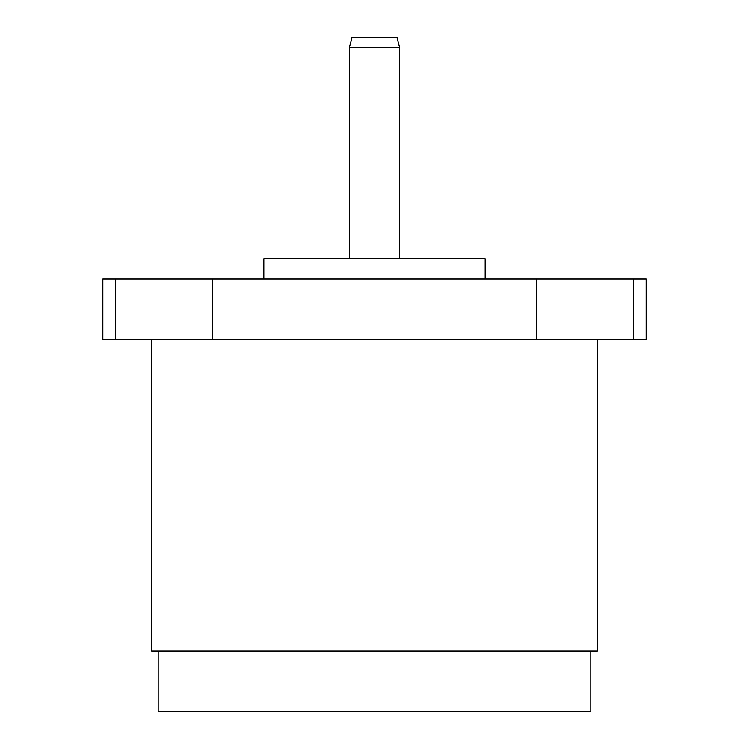 <?xml version="1.0" encoding="UTF-8"?>
<svg xmlns="http://www.w3.org/2000/svg" width="749" height="749" viewBox="0 0 749 749"><rect width="100%" height="100%" fill="white"/><g stroke="black" fill="none" stroke-linecap="round" stroke-linejoin="round"><path stroke-width="1.12" d="M212.267 278.918L646.153 278.918L646.153 339.391L102.847 339.391L102.847 278.918L212.267 278.918L212.267 339.391M263.826 278.918L263.826 258.798L485.174 258.798L485.174 278.918M349.343 47.515L352.039 37.45L396.961 37.45L399.657 47.515L349.343 47.515L349.343 258.798M151.644 339.391L151.644 651.078L597.356 651.078L597.356 339.391M590.811 651.181L158.189 651.181L158.189 711.55L590.811 711.55L590.811 651.181M115.421 278.918L115.421 339.391M633.579 278.918L633.579 339.391M536.733 278.918L536.733 339.391M399.657 47.515L399.657 258.798"/></g></svg>
